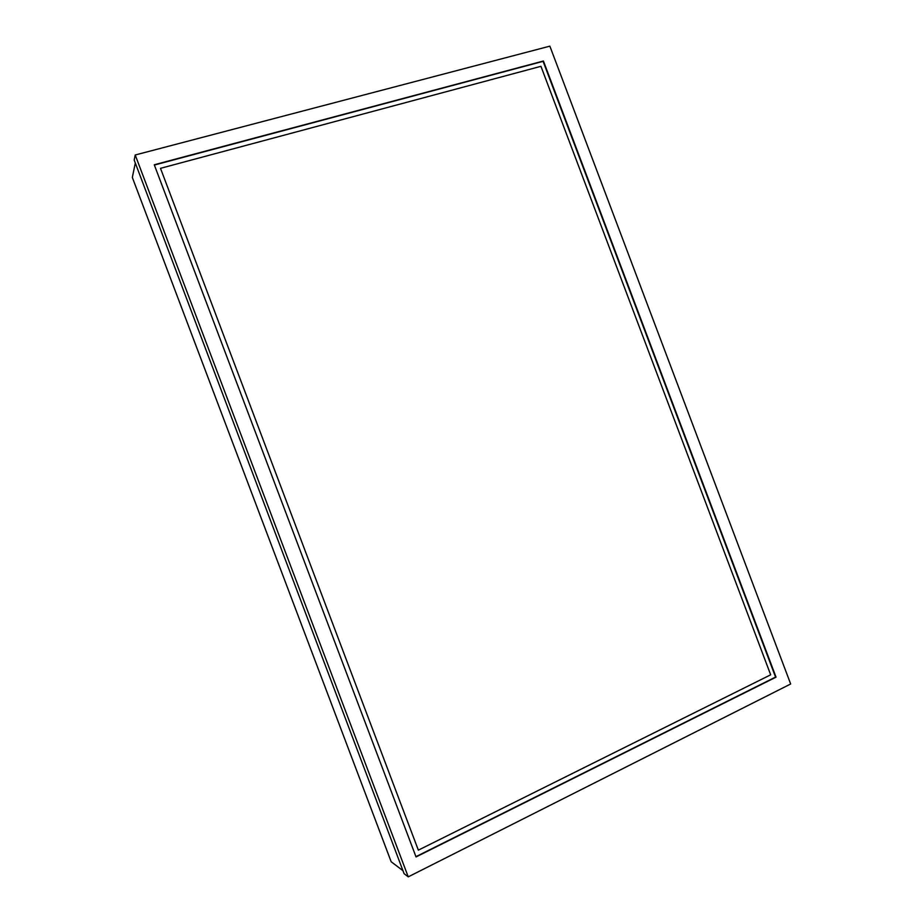<?xml version="1.0" encoding="UTF-8"?>
<svg xmlns="http://www.w3.org/2000/svg" width="923" height="923" viewBox="0 0 923 923"><rect width="100%" height="100%" fill="white"/><g stroke="black" fill="none" stroke-linecap="round" stroke-linejoin="round"><path stroke-width="1.38" d="M549.866 46.15L135.22 154.995L408.243 876.85L790.665 683.989L549.866 46.15L135.22 154.995L134.193 160.06L135.22 154.995L408.243 876.85L404.101 873.689L134.193 160.06L404.101 873.689L408.243 876.85L790.665 683.989L549.866 46.15M154.268 164.779L543.416 61.01L776.035 677.147L416.042 856.936L154.268 164.779L543.416 61.01L776.035 677.147L543.416 61.01L154.372 165.044L543.093 61.345L775.562 677.09L415.938 856.671L776.035 677.147L416.042 856.936L154.268 164.779M770.67 674.805L418.35 850.152L160.498 168.332L540.936 66.318L770.67 674.805L418.35 850.152L770.67 674.805L540.936 66.318L160.498 168.332L418.35 850.152L160.498 168.332L540.936 66.318L160.498 168.332L418.35 850.152L770.67 674.805M132.335 177.424L391.167 861.747L132.335 177.424L135.312 163.036L132.335 177.424M402.97 870.689L391.167 861.747L402.97 870.689"/></g></svg>
